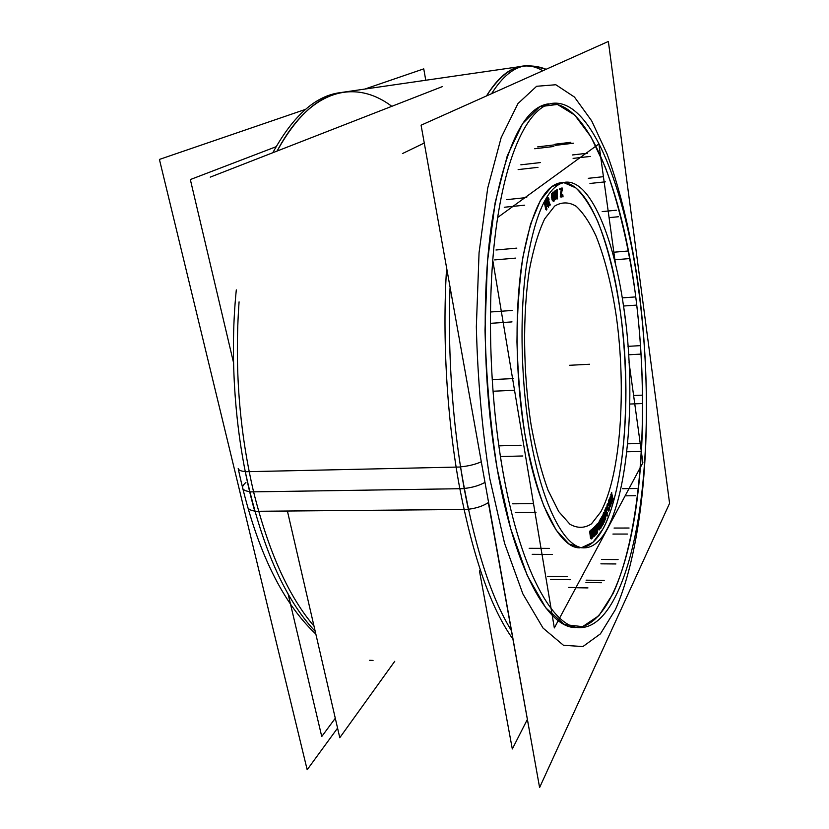 <?xml version="1.0" encoding="UTF-8"?>
<svg xmlns="http://www.w3.org/2000/svg" width="829" height="829" viewBox="0 0 829 829"><rect width="100%" height="100%" fill="white"/><g stroke="black" fill="none" stroke-linecap="round" stroke-linejoin="round"><path stroke-width="1.24" d="M550.684 103.677C589.222 103.459 622.237 193.25 635.169 292.368C644.765 365.061 645.252 444.417 635.719 509.949C626.03 574.704 605.491 624.486 577.979 627.46M575.678 627.512C548.384 628.475 514.778 570.311 497.224 468.955C482.913 387.692 481.348 288.026 492.706 216.773C505.908 144.826 524.467 107.19 548.394 103.863M582.31 547.658C619.532 541.741 635.315 413.536 620.279 311.424C610.683 239.944 586.683 180.017 561.036 182.67C544.145 185.085 531.234 211.188 522.291 260.959C514.55 309.932 515.41 377.433 524.809 433.65C536.57 505.307 560.228 548.933 580.062 547.814M545.834 204.701L546.363 203.592L545.834 204.701L546.839 209.613M546.218 202.887L545.637 203.737L546.218 202.887M545.181 201.665L545.917 200.286L545.181 201.665M545.772 199.582L544.726 201.074L545.772 199.582M544.259 202.048L545.762 209.385L544.259 202.048M548.207 202.525L549.026 204.95L548.207 202.525M547.264 197.696L546.767 198.307L547.264 197.696M546.622 201.167L546.891 202.577L546.622 201.167M546.922 202.784L547.067 203.54L546.922 202.784M547.109 203.768L547.658 206.659L547.109 203.768M589.657 531.296L590.538 538.363L589.657 531.296M592.434 531.772L593.077 536.29L592.434 531.772M594.839 529.41L595.533 533.772L594.839 529.41M597.761 531.026L597.688 530.353L597.761 531.026M597.481 530.55L597.564 531.285L597.481 530.55M598.642 525.565L598.725 526.218L598.642 525.565M599.222 526.829L598.87 528.456L599.222 526.829M598.973 522.819L598.807 522.301L598.973 522.819M597.616 523.627L597.522 524.446L597.616 523.627M597.574 525.949L597.844 528.177L597.574 525.949M598.87 529.493L599.274 528.778L598.87 529.493M600.642 518.747L600.797 522.84L600.642 518.747M599.17 521.192L599.294 522.083L599.17 521.192M602.579 519.938L603.429 521.835L602.579 519.938M602.569 515.337L603.077 518.602L602.569 515.337M603.885 512.281L603.305 513.493L603.885 512.281M605.916 507.721L604.631 510.705L605.916 507.721M605.481 511.12L606.32 515.679L605.481 511.12M607.543 512.747L607.439 512.208L607.543 512.747M607.253 512.519L607.377 513.151L607.253 512.519M608.641 508.001L608.299 509.607L608.641 508.001M607.429 503.866L607.139 504.633L607.429 503.866M606.921 505.783L606.901 506.633L606.921 505.783M607.046 508.032L607.439 509.949L607.046 508.032M608.279 510.757L608.517 510.208L608.279 510.757M608.434 501.711L608.424 502.571L608.434 501.711M608.704 504.498L608.994 505.794L608.704 504.498M609.792 506.54L610.04 505.959L610.351 506.851M609.792 500.281L610.237 500.892M609.75 500.167L609.543 499.649L609.75 500.167M608.88 499.814L608.631 500.529L608.88 499.814M610.807 494.353L611.305 498.55L610.807 494.353M609.709 498.053L610.061 499.493L609.709 498.053M552.632 199.095L552.922 200.95L552.632 199.095M551.689 193.323L551.358 197.893L551.689 193.323M555.679 198.877L554.083 199.996L555.679 198.877M555.554 198.048L554.995 198.442L555.554 198.048M554.694 192.359L554.311 191.654L554.694 192.359M553.244 192.525L553.15 193.312L553.244 192.525M554.249 192.494L554.093 197.779L554.249 192.494M553.979 198.639L553.896 199.188L553.979 198.639M555.036 190.877L555.129 191.634L555.036 190.877M555.202 191.603L556.528 190.908L555.202 191.603M556.528 191.178L556.508 198.4L556.528 191.178M556.705 189.924L555.057 190.784L556.705 189.924M559.606 188.888L561.43 188.525L559.606 188.888L559.699 189.748L561.274 189.406L559.689 189.727M559.534 188.919L559.616 189.737L559.534 188.919M561.264 189.468L560.331 194.691L561.264 189.468M560.259 195.913L560.342 196.742L560.259 195.913M560.995 196.597L562.228 196.328L562.135 195.406L562.228 196.328L560.995 196.597M562.124 195.333L561.192 195.54L562.124 195.333M547.814 198.784L548.031 200.566L547.814 198.784M604.434 513.545L604.165 515.389L604.434 513.545M604.901 516.27L604.652 518.249L604.901 516.27M609.584 500.768L609.833 505.358L609.584 500.768M527.213 719.727L512.312 748.981L479.452 570.922M402.448 153.583L424.272 143.023M532.871 749.934L488.343 502.623M394.749 661.293L339.786 737.706L287.404 511.016M210.255 177.126L349.05 122.993M349.092 122.982L442.406 86.589M335.289 718.256L321.745 736.525L288.088 593.865M233.54 362.667L190.338 179.561L276.057 146.733M481.307 461.784C475.525 464.375 468.603 466.074 460.541 466.862M488.582 502.467C483.038 506.042 476.292 508.301 468.354 509.244M669.583 503.307L608.372 41.45L421.08 125.2L539.596 787.55L669.583 503.307M499.483 450.406C515.804 562.166 551.596 629.107 580.259 627.636C609.046 627.304 630.475 574.911 640.092 506.716C649.553 437.691 648.195 354.056 637.107 279M640.62 305.331C628.631 198.732 593.719 99.221 552.933 103.262C530.166 106.008 507.483 147.987 496.644 224.348C485.846 300.544 489.379 405.568 505.773 486.613M425.764 80.258L423.754 68.869L364.729 89.097M337.569 728.121L307.176 769.747L159.417 159.427L304.575 109.697M245.27 471.566C240.959 471.193 238.607 470.198 238.203 468.582C254.752 545.783 280.627 600.952 315.849 634.081M254.7 511.047C250.534 510.446 248.109 509.047 247.436 506.851M539.834 67.263L525.534 65.802C513.742 67.325 502.426 76.62 491.576 93.677M450.012 288.492C447.256 361.817 454.178 443.639 468.395 509.452L254.772 511.306C235.975 445.266 228.918 362.232 236.306 289.881M525.534 65.802L340.056 92.661C315.517 95.801 293.103 115.822 272.803 152.733M511.213 630.341C489.69 595.087 472.81 540.643 460.572 467.007L245.301 471.742C261.259 545.772 284.565 598.973 315.217 631.366M642.879 462.737L629.014 362.19L642.879 462.737L554.332 627.926L492.737 260.088L554.332 627.926L492.737 260.088L554.332 627.926L492.737 260.088L554.332 627.926L642.879 462.737L629.014 362.19L642.879 462.737L554.332 627.926L642.879 462.737L629.014 362.19L642.879 462.737L554.332 627.926L642.879 462.737M615.46 263.902L598.911 143.935L497.649 217.499L598.911 143.935L497.649 217.499L598.911 143.935L497.649 217.499L598.911 143.935L615.46 263.902M527.866 421.225C538.757 499.555 563.772 549.275 584.549 547.824C624.082 546.985 640.382 407.402 622.828 301.58M625.481 320.885C616.724 245.125 592.093 179.468 565.502 182.193C548.083 184.794 535.037 212.69 526.374 265.891C519.016 318.067 521.109 389.05 531.866 445.37M546.259 209.582L546.881 208.68M544.757 201.064L546.58 209.986M546.632 199.25L544.705 202.007M546.777 201.146L546.311 198.846M545.171 202.597L546.829 200.224M545.917 205.105L545.213 201.665M547.078 202.556L545.596 204.701M547.233 204.452L546.767 202.152M545.793 205.665L547.275 203.519M547.772 203.074L548.891 201.675M548.725 206.939L547.824 202.172M548.145 206.835L548.788 206.027M546.757 198.245L548.466 207.271M548.135 197.385L546.694 199.157M548.985 199.374L548.715 198.266M549.026 199.913L548.974 199.343M550.187 205.043L548.715 200.711M549.513 205.115L550.187 204.266M548.518 201.364L549.876 205.437M548.788 200.597L547.586 202.1M548.736 200.058L548.601 200.836M548.591 199.022L548.736 200.079M548.301 198.38L548.601 199.043M547.119 199.644L548.332 198.152M547.896 202.545L547.181 198.742M552.415 192.483L551.938 199.157M552.829 192.711L552.176 193.271M553.451 198.027L552.529 192.183M553.99 196.784L553.15 197.509M554.062 198.628L553.689 196.266M553.306 198.504L554.145 197.779M553.969 201.333L553.389 197.644M553.399 201.053L554.062 200.483M553.119 197.882L553.699 201.571M551.938 199.685L553.42 198.4M551.876 197.83L552.249 200.203M552.249 198.877L552.622 193.81M553.264 197.416L552.104 198.411M552.466 193.748L553.181 198.266M555.337 193.52L554.487 199.706M554.663 193.426L554.663 194.162M554.104 193.799L554.218 192.784M553.824 193.23L553.876 193.955M553.979 191.862L553.751 193.831M554.528 191.375L553.865 192.224M555.036 191.437L554.321 191.489M555.544 192.608L554.86 191.261M555.585 193.882L555.337 192.193M555.554 194.442L555.585 193.851M554.85 199.447L555.637 193.872M556.414 197.851L554.736 199.022M555.751 198.887L555.679 198.359M554.487 200.11L556.528 198.68M557.451 198.846L557.471 190.017M556.974 198.432L557.648 198.069M557.192 190.162L557.171 199.001M555.596 191.675L557.389 190.732M555.109 190.877L555.212 191.644M557.565 189.758L555.492 190.836M562.269 190.307L562.01 187.768M561.088 196.141L562.29 189.105M562.974 195.229L560.974 195.654M562.953 196.95L562.704 194.577M560.798 196.722L563.078 196.224M560.787 194.649L561.067 197.364M562.021 188.825L560.767 195.862M560.072 189.706L562.135 189.302M562.28 188.421L559.989 188.877M591.533 538.767L591.429 531.13M590.994 538.508L591.709 537.948M590.196 530.529L591.253 538.995M590.725 530.819L590.093 531.296M591.305 537.109L590.466 530.332M591.15 529.824L591.232 537.161M591.688 530.104L590.973 530.643M592.352 536.29L591.419 529.627M592.093 529.109L592.289 536.353M592.559 529.441L591.927 529.918M592.59 537.959L592.362 528.912M592.041 537.7L592.756 537.151M591.346 531.182L592.31 538.176M594.072 536.632L593.844 529.047M593.533 536.467L594.227 535.783M592.631 528.674L593.802 536.902M593.16 528.871L592.538 529.462M593.813 535.026L592.89 528.436M593.554 527.804L593.751 535.078M594.092 527.98L593.388 528.653M594.839 534.021L593.813 527.555M594.476 526.923L594.776 534.094M595.512 526.498L594.32 527.762M595.098 535.638L594.735 526.684M594.548 535.472L595.243 534.798M593.771 529.12L594.818 535.897M596.528 534.042L596.196 526.55M595.999 533.98L596.673 533.171M594.994 526.394L596.269 534.363M596.258 532.487L595.243 526.104M595.885 525.368L596.186 532.56M596.424 525.441L595.74 526.228M597.253 531.306L596.144 525.068M596.787 524.322L597.181 531.389M597.243 524.488L596.642 525.171M597.522 532.871L597.025 524.032M596.984 532.809L597.657 532.011M596.124 526.633L597.263 533.182M597.626 531.296L597.543 530.539M597.543 530.529L597.636 531.306M600.186 527.306L599.761 523.866M600.144 527.358L600.113 526.684M599.999 528.767L600.206 526.736M599.201 529.13L599.398 528.591M599.232 529.866L599.927 528.871M598.59 529.068L599.17 529.969M598.124 525.327L598.559 528.788M598.31 523.016L598.092 525.047M599.066 521.928L598.383 522.912M599.709 522.747L599.139 521.835M599.263 523.731L599.833 522.912M598.486 523.804L599.18 522.819M598.445 525.617L598.662 523.555M598.797 528.446L598.362 524.995M599.294 528.736L598.714 527.814M599.813 527.99L599.129 528.985M599.854 526.881L599.647 528.239M599.636 525.099L599.927 527.503M599.191 526.456L599.875 525.472M599.17 524.716L599.429 526.829M599.999 524.249L599.077 525.565M601.491 519.141L602.393 525.659M601.802 526.591L601.553 519.078M601.315 526.716L601.937 525.679M600.061 521.524L601.605 526.912M601.025 527.938L600.113 521.389M600.548 527.98L601.098 527.068M599.678 520.322L600.797 528.311M600.269 520.094L599.605 521.182M601.657 525.949L599.978 519.876M601.232 517.824L601.553 526.125M602.382 516.467L601.098 518.747M602.621 525.275L601.512 517.317M602.144 525.327L602.693 524.415M603.232 524.146L602.155 517.223M602.766 524.28L603.294 523.275M601.802 516.799L603.015 524.56M604.175 520.995L602.072 516.415M603.056 514.457L604.103 521.223M603.522 514.343L602.994 515.337M604.476 521.793L603.274 514.053M603.906 522.125L604.538 520.923M602.092 517.462L604.217 522.187M604.6 520.799L605.74 518.374M603.553 513.493L604.838 521.047M604.652 511.97L603.502 514.374M605.346 513.856L605.222 512.809M603.854 514.747L604.828 512.716M604.434 516.913L603.916 513.866M605.149 514.622L604.186 516.664M604.683 513.027L605.108 514.167M604.32 517.483L605.294 515.441M604.911 519.783L604.372 516.602M605.636 517.483L604.673 519.534M605.564 516.529L605.491 517.804M606.683 507.379L605.097 511.047M605.978 509.97L606.807 508.042M607.253 515.752L606.02 509.079M606.797 516.011L607.294 514.871M605.812 509.555L607.046 516.229M605.222 511.711L606.061 509.773M609.543 506.757L609.087 507.99M609.47 509.317L609.522 507.213M608.849 510.975L609.408 509.483M608.206 510.705L608.787 511.12M607.553 507.503L608.165 510.477M607.564 505.141L607.502 507.255M608.185 503.493L607.616 504.985M608.818 503.773L608.237 503.348M608.268 504.208L608.113 503.68M608.486 505.068L608.952 503.835M607.781 505.752L608.341 504.26M607.854 507.535L607.916 505.379M608.351 509.959L607.74 506.985M609.253 508.716L608.693 510.208M609.263 508.094L609.222 508.623M609.626 499.431L609.118 500.913M610.258 499.607L609.678 499.265M609.657 500.55L609.574 499.566M610.942 502.695L610.31 499.835M610.963 505.037L610.994 502.923M610.403 506.695L610.911 505.203M609.077 503.431L609.719 506.301M609.056 501.079L609.025 503.193M609.284 501.649L609.792 500.167M609.294 502.83L609.408 501.255M609.377 503.41L609.294 502.809M609.906 505.752L609.263 502.892M610.227 505.804L609.781 505.234M610.745 504.467L610.237 505.949M610.745 503.845L610.714 504.374M610.641 502.716L610.745 503.866M610.123 500.374L610.766 503.234M611.626 494.353L612.911 499.69M612.465 501.13L611.667 494.239M612.04 501.69L612.517 500.125M610.538 497.939L612.31 501.607M611.875 503.11L610.569 497.763M611.46 503.597L611.875 502.219M610.103 497.151L611.698 503.69M610.61 496.384L610.103 498.053M612.289 500.654L610.341 496.457M611.294 493.348L612.206 500.913M611.75 492.695L611.242 494.343M613.087 499.12L611.512 492.602M612.672 499.607L613.097 498.229M614.973 259.778L628.931 258.627M569.45 365.299L587.74 364.345L569.45 365.299M613.843 252.223L627.325 251.073M628.589 354.781L641.2 354.097M622.237 297.88L635.48 296.927M623.501 306.015L636.579 305.113M609.077 217.644L618.444 216.742M602.186 211.602L616.382 210.214M589.958 183.468L605.408 181.831M588.31 178.318L602.952 176.732M573.108 158.391L590.279 156.422M572.331 154.971L587.523 153.22M555.399 145.365L573.73 143.179M554.995 144.215L570.818 142.319M537.7 146.878L556.725 144.609M534.715 148.754L553.865 146.474M520.83 164.816L540.549 162.557M518.135 169.593L537.98 167.344M506.364 199.675L526.726 197.551M504.25 207.26L524.705 205.177M495.96 249.995L516.83 248.13M494.695 259.912L515.638 258.109M491.017 311.953L512.218 310.471M490.789 323.31L512.021 321.901M492.333 379.599L513.638 378.552M493.193 391.226L514.498 390.262M499.856 445.836L521.037 445.235M501.711 456.51L522.84 455.981M512.654 503.814L533.482 503.607M515.265 512.498L536.011 512.343M529.161 548.311L549.451 548.384M532.218 554.321L552.415 554.435M547.534 576.383L567.191 576.621M550.736 579.461L570.269 579.709M568.715 587.429L585.005 587.678M575.886 587.73L587.958 587.916M585.937 582.507L601.564 582.714M586.113 580.176L604.196 580.414M600.89 563.834L615.906 563.958M601.719 559.44L618.082 559.554M612.921 534.063L627.418 534.052M614.071 528.052L629.076 528.021M625.139 495.835L635.781 495.701M622.631 488.695L636.89 488.488M627.097 451.784L640.869 451.432M627.708 443.816L641.408 443.442M629.791 404.044L642.662 403.536M633.615 395.506L642.641 395.132M627.988 346.346L640.63 345.631M459.836 488.716C473.504 558.497 491.131 608.527 512.726 638.807C491.131 608.527 473.504 558.497 459.836 488.716C447.121 420.821 442.178 339.641 446.541 269.104C442.178 339.641 447.121 420.821 459.836 488.716L253.581 491.856C239.26 430.417 234.431 367.092 239.073 301.87C234.431 367.092 239.26 430.417 253.581 491.856C268.596 551.896 288.73 596.642 313.994 626.071M464.219 488.468C472.375 487.587 479.297 485.545 484.986 482.374C479.297 485.545 472.375 487.587 464.219 488.468C472.375 487.587 479.297 485.545 484.986 482.374M542.798 70.776C523.524 59.356 504.747 67.75 486.478 95.957C497.711 77.791 509.472 67.926 521.752 66.351L343.424 92.174C319.279 95.262 297.165 114.889 277.104 151.054C310.409 88.04 355.682 79.004 391.796 106.319M638.682 287.86C631.646 238.047 620.983 191.955 607.025 153.883L591.688 120.868L574.445 97.045L555.824 84.745L536.632 86.278L517.959 103.573L501.141 137.697L487.69 188.214L479.058 252.741L476.343 326.802C477.649 379.091 482.126 429.66 489.763 478.509L504.55 543.223L522.881 593.906L543.047 628.081L563.471 645.283L582.901 646.558L600.414 633.864L615.408 609.574C647.014 538.384 653.926 404.22 638.682 287.86C653.926 404.22 647.014 538.384 615.408 609.574L600.414 633.864L582.901 646.558L563.471 645.283L543.047 628.081L522.881 593.906L504.55 543.223L489.763 478.509C482.126 429.66 477.649 379.091 476.343 326.802L479.058 252.741L487.69 188.214L501.141 137.697L517.959 103.573L536.632 86.278L555.824 84.745L574.445 97.045L591.688 120.868L607.025 153.883C620.983 191.955 631.646 238.047 638.682 287.86M635.169 292.368C649.667 401.899 642.838 528.591 613.014 593.647L598.932 615.646L582.6 626.651L564.59 624.6L545.772 607.854L527.317 575.637L510.643 528.55L497.224 468.955C490.302 424.168 486.24 377.869 485.017 330.035L487.411 262.14L495.141 202.69L507.296 155.738L522.591 123.562L539.71 106.713L557.42 104.433L574.725 115.086L590.839 136.671L605.253 167.075C618.393 202.38 628.496 245.519 635.169 292.368M245.311 482.965C240.451 487.566 241.913 490.478 249.674 491.69C241.602 490.385 240.348 487.307 245.923 482.468C240.348 487.307 241.602 490.385 249.674 491.69M589.574 364.252L571.264 365.206L589.574 364.252M464.261 488.654L249.726 491.908L464.261 488.654M620.279 311.424C615.139 276.544 607.678 246.638 597.875 221.716C591.056 206.825 583.709 195.54 575.844 187.872L563.772 182.618L551.731 186.577L540.415 200.369L530.57 224.037L522.975 256.772C519.213 282.627 517.203 310.999 516.954 341.911C517.804 373.361 520.425 403.941 524.809 433.65C530.083 461.815 536.518 486.126 544.104 506.592L556.249 530.228L568.932 543.948L581.378 547.762L592.973 542.301L603.222 528.601C625.377 486.488 631.397 392.117 620.279 311.424M616.33 316.481C626.517 389.537 620.817 475.193 600.714 511.99L591.481 523.835C584.673 528.311 577.512 528.456 569.989 524.291L558.756 511.617L548.073 490.271C541.42 471.981 535.793 450.385 531.182 425.474C523.047 373.734 522.488 314.129 529.472 269.415C533.503 248.472 538.581 231.612 544.694 218.825L554.674 206.079C561.772 201.83 568.922 201.882 576.124 206.224C583.181 212.784 589.802 222.669 595.968 235.871C604.849 258.057 611.636 284.927 616.33 316.481C626.517 389.537 620.817 475.193 600.714 511.99L591.481 523.835C584.673 528.311 577.512 528.456 569.989 524.291L558.756 511.617L548.073 490.271C541.42 471.981 535.793 450.385 531.182 425.474C523.047 373.734 522.488 314.129 529.472 269.415C533.503 248.472 538.581 231.612 544.694 218.825L554.674 206.079C561.772 201.83 568.922 201.882 576.124 206.224C583.181 212.784 589.802 222.669 595.968 235.871C604.849 258.057 611.636 284.927 616.33 316.481M533.669 66.154L546.145 69.273C538.477 66.206 530.353 65.232 521.752 66.351M373.04 660.433L369.641 660.298M523.907 66.092L519.006 66.828"/></g></svg>
